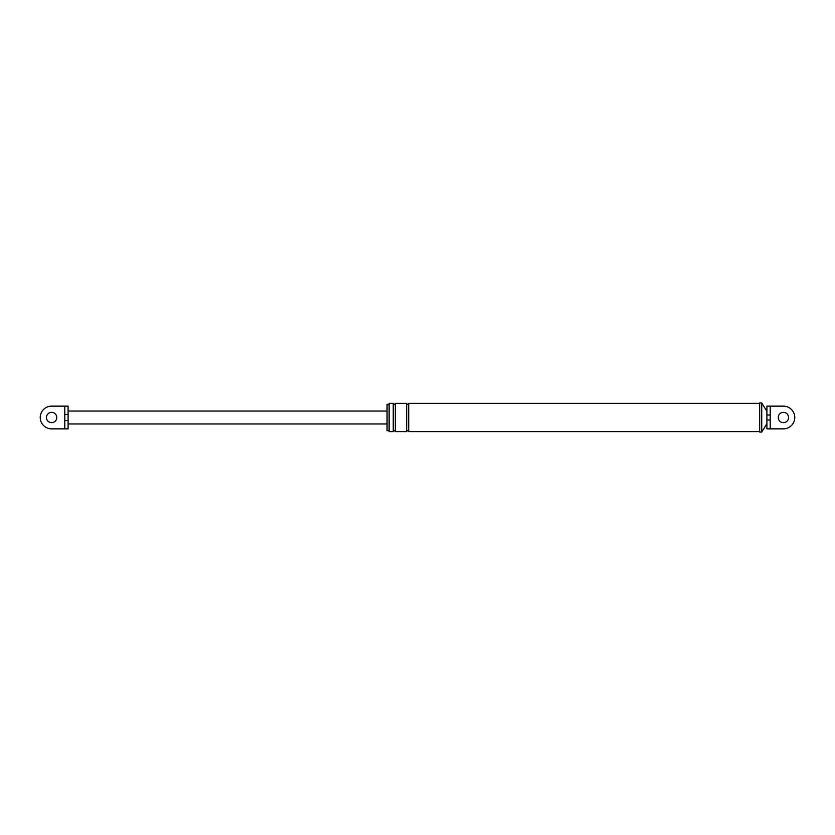 <?xml version="1.0" encoding="UTF-8"?>
<svg xmlns="http://www.w3.org/2000/svg" width="835" height="835" viewBox="0 0 835 835"><rect width="100%" height="100%" fill="white"/><g stroke="black" fill="none" stroke-linecap="round" stroke-linejoin="round"><path stroke-width="1.25" d="M770.204 415.026L766.906 415.026L766.906 406.144L770.204 406.144L770.204 419.974L766.906 419.974L766.906 415.026M770.204 406.144L783.418 406.144A11.356 11.356 0 0 1 794.774 417.5A11.356 11.356 0 0 1 783.418 428.856L766.906 428.856L766.906 419.974M783.418 428.856L770.204 428.856L770.204 419.974M389.11 403.357L389.11 431.643L389.11 430.662L387.054 430.662L387.054 404.338L389.11 404.338L389.11 403.357L393.243 403.357C393.932 404.693 394.621 404.693 395.31 403.357L406.666 403.357C407.355 404.693 408.033 404.693 408.722 403.357L759.673 403.357M389.11 430.662L389.11 404.338M759.673 432.05L759.673 402.95L761.739 402.95L761.739 432.05L759.673 432.05M783.418 422.656A5.156 5.156 0 0 1 778.251 417.5A5.156 5.156 0 0 1 783.418 412.344A5.156 5.156 0 0 1 788.574 417.5A5.156 5.156 0 0 1 783.418 422.656M389.11 431.643L393.243 431.643L393.243 403.357M393.243 431.643C393.932 430.317 394.621 430.317 395.31 431.643L395.31 403.357M395.31 431.643L406.666 431.643C407.355 430.317 408.033 430.317 408.722 431.643L408.722 403.357M406.666 431.643L406.666 403.357M766.906 423.689L761.739 432.05M766.906 411.311L761.739 402.95M408.722 431.643L759.673 431.643M64.796 406.144L51.582 406.144A11.356 11.356 0 0 0 40.226 417.5A11.356 11.356 0 0 0 51.582 428.856L64.796 428.856L64.796 406.144L68.094 406.144L68.094 414.431L64.796 414.431M51.582 422.656A5.156 5.156 0 0 1 46.426 417.5A5.156 5.156 0 0 1 51.582 412.344A5.156 5.156 0 0 1 56.749 417.5A5.156 5.156 0 0 1 51.582 422.656M68.094 414.431L68.094 428.856L68.094 420.569L64.796 420.569M387.054 411.05L68.094 411.05L68.094 406.144M68.094 428.856L64.796 428.856M68.094 423.95L387.054 423.95"/></g></svg>
